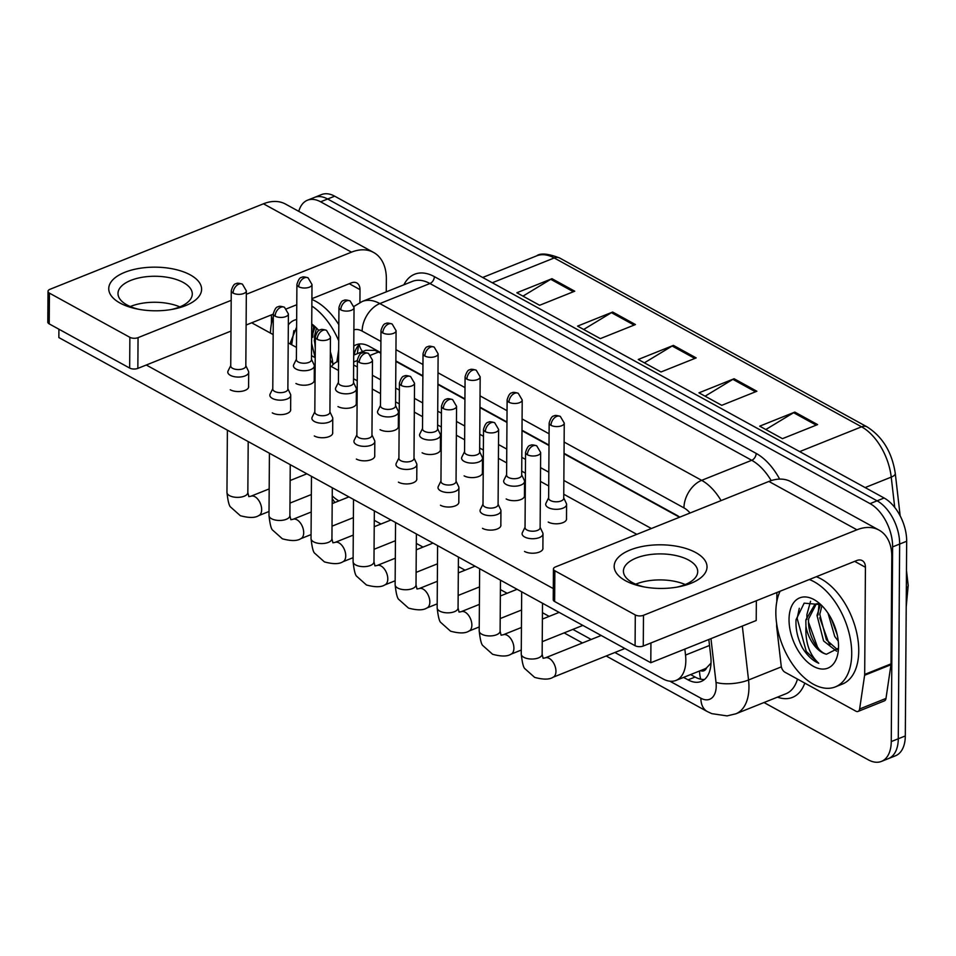 <?xml version="1.0" encoding="UTF-8"?>
<svg xmlns="http://www.w3.org/2000/svg" width="956" height="956" viewBox="0 0 956 956"><rect width="100%" height="100%" fill="white"/><g stroke="black" fill="none" stroke-linecap="round" stroke-linejoin="round"><path stroke-width="1.43" d="M700.413 670.646A11.603 6.728 -111.8 0 0 706.58 667.826L710.894 663.261A34.822 12.081 173.4 0 0 711.001 663.285M706.58 667.826A34.822 20.172 68.2 0 1 704.118 669.164L676.012 680.421A34.822 20.172 -111.8 0 0 685.524 655.075L684.831 649.1M380.835 353.158L374.919 350.35L365.706 350.326L353.708 355.13M679.537 517.232L564.04 453.789M549.007 445.532L522 430.702M506.967 422.433L479.96 407.603M464.927 399.345L437.908 384.503M422.875 376.246L395.868 361.416M332.234 495.889A34.822 20.172 -111.8 0 0 338.83 500.836L338.938 500.908M338.579 361.26A34.822 20.172 -111.8 0 0 337.372 361.679A34.822 20.172 -111.8 0 0 331.445 366.614M651.371 528.513L563.861 480.45M548.816 472.18L540.546 467.639M525.513 459.382L521.809 457.35M506.776 449.093L498.506 444.552M483.473 436.283L479.769 434.251M464.736 425.994L456.466 421.453M441.433 413.195L437.729 411.164M422.695 402.906L414.414 398.353M399.381 390.096L395.688 388.064M380.643 379.807L372.374 375.266M357.341 367.008L353.636 364.965M614.899 652.494L662.855 678.832A34.822 20.172 -111.8 0 0 676.012 680.421M374.262 520.303L380.99 523.996M416.314 543.402L423.03 547.095M458.354 566.502L465.07 570.194M500.394 589.589L507.11 593.282M542.434 612.688L549.162 616.381M572.859 629.395L591.202 639.48M298.774 211.348A34.822 20.172 68.2 0 1 307.462 200.222A34.822 20.172 68.2 0 1 320.619 201.812L870.068 503.633A34.822 20.172 68.2 0 1 892.617 546.88L891.255 741.581L898.282 738.761A34.822 20.172 68.2 0 1 888.471 758.586A34.822 20.172 68.2 0 0 898.282 738.761L899.644 544.072L898.282 738.761L905.308 735.953A34.822 20.172 68.2 0 1 895.497 755.778L881.444 761.406A34.822 20.172 68.2 0 1 868.275 759.817L763.999 702.529M870.068 503.633L877.094 500.825A34.822 20.172 68.2 0 1 899.644 544.072A34.822 20.172 68.2 0 0 877.094 500.825L327.645 199.003L877.094 500.825L884.121 498.004A34.822 20.172 68.2 0 1 906.67 541.251L905.308 735.953M307.462 200.222L314.488 197.414A34.822 20.172 68.2 0 1 327.645 199.003A34.822 20.172 68.2 0 0 314.488 197.414L321.515 194.594A34.822 20.172 68.2 0 1 334.672 196.183L884.121 498.004M817.595 424.595L782.45 438.673L759.685 426.161L794.83 412.096L817.595 424.595M635.453 324.55L600.32 338.627L577.555 326.115L612.688 312.038L635.453 324.55M574.747 291.198L539.614 305.275L516.837 292.763L551.982 278.698L574.747 291.198M756.877 391.255L721.744 405.32L698.979 392.82L734.112 378.743L756.877 391.255M696.171 357.903L661.038 371.968L638.261 359.468L673.406 345.391L696.171 357.903M644.392 362.826L672.176 346.012A9.285 6.19 -61.2 0 1 673.406 345.391M705.098 396.178L732.894 379.353A9.285 6.19 -61.2 0 1 734.112 378.743M522.968 296.133L550.752 279.307A9.285 6.19 -61.2 0 1 551.982 278.698M583.674 329.473L611.47 312.66A9.285 6.19 -61.2 0 1 612.688 312.038M765.816 429.531L793.6 412.705A9.285 6.19 -61.2 0 1 794.83 412.096M891.255 741.581A34.822 20.172 68.2 0 1 881.444 761.406M683.576 677.398L688.069 679.859A34.822 20.172 -111.8 0 0 701.226 681.449A34.822 20.172 -111.8 0 0 710.738 656.103L708.826 639.492M380.835 352.68L369.351 346.371A34.822 20.172 -111.8 0 0 356.194 344.793A34.822 20.172 -111.8 0 0 353.768 346.108M679.716 517.16A34.822 20.172 -111.8 0 0 676.585 515.141L564.04 453.323M549.007 445.066L522 430.224M506.967 421.966L479.96 407.137M464.927 398.879L437.92 384.037M422.887 375.78L395.868 360.938M704.512 679.465A34.822 20.172 68.2 0 1 695.096 677.051L690.602 674.577M354.079 354.987A34.822 20.172 68.2 0 1 359.934 343.957M230.743 365.562L228.054 371A10.444 4.911 0.4 0 0 227.791 372.087A10.444 4.911 0.4 0 0 230.336 375.326A10.444 4.911 0.4 0 0 245.071 375.911A10.444 4.911 0.4 0 0 248.691 372.231A10.444 4.911 0.4 0 0 248.429 371.143L245.835 365.67M233.097 293.086A7.54 3.549 0.4 0 1 231.256 290.744L230.743 365.957A7.54 3.549 0.4 0 0 232.571 368.299A7.54 3.549 0.4 0 0 243.218 368.717A7.54 3.549 0.4 0 0 245.823 366.064L246.349 290.851L242.442 284.183A7.54 5.031 -61.2 0 0 238.857 284.135A7.54 5.031 118.8 0 0 233.097 293.086A7.54 3.549 0.4 0 0 241.426 294.137A7.54 3.549 0.4 0 0 246.349 290.851M296.384 359.229L293.707 364.678A10.444 4.911 0.4 0 0 293.432 365.766A10.444 4.911 0.4 0 0 299.527 370.271A10.444 4.911 0.4 0 0 310.712 369.59A10.444 4.911 0.4 0 0 314.333 365.909A10.444 4.911 0.4 0 0 314.082 364.822L311.477 359.337M298.738 286.764A7.54 3.549 0.4 0 1 296.91 284.422L296.384 359.635A7.54 3.549 0.4 0 0 298.212 361.977A7.54 3.549 0.4 0 0 308.86 362.396A7.54 3.549 0.4 0 0 311.477 359.743L312.003 284.529L308.083 277.861A7.54 5.031 -61.2 0 0 304.498 277.814A7.54 5.031 118.8 0 0 298.738 286.764A7.54 3.549 0.4 0 0 307.067 287.816A7.54 3.549 0.4 0 0 312.003 284.529M272.783 388.65L270.106 394.099A10.444 4.911 0.4 0 0 269.831 395.175A10.444 4.911 0.4 0 0 272.376 398.425A10.444 4.911 0.4 0 0 287.111 399.01A10.444 4.911 0.4 0 0 290.732 395.33A10.444 4.911 0.4 0 0 290.481 394.231L287.876 388.757M275.137 316.173A7.54 3.549 0.4 0 1 273.308 313.843L272.783 389.056A7.54 3.549 0.4 0 0 274.611 391.386A7.54 3.549 0.4 0 0 285.258 391.817A7.54 3.549 0.4 0 0 287.876 389.164L288.401 313.938L284.482 307.282A7.54 5.031 -61.2 0 0 280.897 307.235A7.54 5.031 118.8 0 0 275.137 316.173A7.54 3.549 0.4 0 0 283.466 317.237A7.54 3.549 0.4 0 0 288.401 313.938M314.823 411.749L312.146 417.186A10.444 4.911 0.4 0 0 311.883 418.274A10.444 4.911 0.4 0 0 314.416 421.512A10.444 4.911 0.4 0 0 329.151 422.098A10.444 4.911 0.4 0 0 332.772 418.417A10.444 4.911 0.4 0 0 332.521 417.33L329.916 411.857M317.189 339.272A7.54 3.549 0.4 0 1 315.349 336.93L314.823 412.144A7.54 3.549 0.4 0 0 316.663 414.486A7.54 3.549 0.4 0 0 327.299 414.904A7.54 3.549 0.4 0 0 329.916 412.251L330.441 337.038L326.522 330.37A7.54 5.031 -61.2 0 0 322.937 330.322A7.54 5.031 118.8 0 0 317.189 339.272A7.54 3.549 0.4 0 0 325.518 340.324A7.54 3.549 0.4 0 0 330.441 337.038M356.863 434.849L354.186 440.286A10.444 4.911 0.4 0 0 353.923 441.373A10.444 4.911 0.4 0 0 356.457 444.612A10.444 4.911 0.4 0 0 371.203 445.197A10.444 4.911 0.4 0 0 374.812 441.517A10.444 4.911 0.4 0 0 374.561 440.429L371.956 434.944M359.229 362.372A7.54 3.549 0.4 0 1 357.389 360.03L356.863 435.243A7.54 3.549 0.4 0 0 358.703 437.585A7.54 3.549 0.4 0 0 369.339 438.003A7.54 3.549 0.4 0 0 371.956 435.35L372.481 360.137L368.574 353.469A7.54 5.031 -61.2 0 0 364.977 353.421A7.54 5.031 118.8 0 0 359.229 362.372A7.54 3.549 0.4 0 0 367.558 363.423A7.54 3.549 0.4 0 0 372.481 360.137M398.915 457.936L396.226 463.373A10.444 4.911 0.4 0 0 395.963 464.461A10.444 4.911 0.4 0 0 398.509 467.699A10.444 4.911 0.4 0 0 413.243 468.285A10.444 4.911 0.4 0 0 416.864 464.616A10.444 4.911 0.4 0 0 416.601 463.517L414.008 458.044M401.269 385.459A7.54 3.549 0.4 0 1 399.429 383.129L398.903 458.342A7.54 3.549 0.4 0 0 400.743 460.673A7.54 3.549 0.4 0 0 411.391 461.103A7.54 3.549 0.4 0 0 413.996 458.438L414.522 383.225L410.614 376.568A7.54 5.031 -61.2 0 0 407.029 376.521A7.54 5.031 118.8 0 0 401.269 385.459A7.54 3.549 0.4 0 0 409.598 386.511A7.54 3.549 0.4 0 0 414.522 383.225M338.424 382.328L335.747 387.766A10.444 4.911 0.4 0 0 335.484 388.853A10.444 4.911 0.4 0 0 341.567 393.37A10.444 4.911 0.4 0 0 352.752 392.677A10.444 4.911 0.4 0 0 356.373 388.996A10.444 4.911 0.4 0 0 356.122 387.909L353.517 382.436M340.79 309.852A7.54 3.549 0.4 0 1 338.95 307.509L338.424 382.723A7.54 3.549 0.4 0 0 340.264 385.065A7.54 3.549 0.4 0 0 350.9 385.495A7.54 3.549 0.4 0 0 353.517 382.83L354.043 307.617L350.123 300.949A7.54 5.031 -61.2 0 0 346.538 300.901A7.54 5.031 118.8 0 0 340.79 309.852A7.54 3.549 0.4 0 0 349.119 310.903A7.54 3.549 0.4 0 0 354.043 307.617M380.476 405.428L377.787 410.865A10.444 4.911 0.4 0 0 377.524 411.952A10.444 4.911 0.4 0 0 383.607 416.458A10.444 4.911 0.4 0 0 394.804 415.776A10.444 4.911 0.4 0 0 398.413 412.096A10.444 4.911 0.4 0 0 398.162 411.008L395.557 405.535M382.83 332.951A7.54 3.549 0.4 0 1 380.99 330.609L380.464 405.822A7.54 3.549 0.4 0 0 382.304 408.164A7.54 3.549 0.4 0 0 392.94 408.582A7.54 3.549 0.4 0 0 395.557 405.93L396.083 330.716L392.175 324.048A7.54 5.031 -61.2 0 0 388.59 324A7.54 5.031 118.8 0 0 382.83 332.951A7.54 3.549 0.4 0 0 391.159 334.002A7.54 3.549 0.4 0 0 396.083 330.716M422.516 428.515L419.827 433.964A10.444 4.911 0.4 0 0 419.565 435.052A10.444 4.911 0.4 0 0 425.647 439.557A10.444 4.911 0.4 0 0 436.844 438.876A10.444 4.911 0.4 0 0 440.465 435.195A10.444 4.911 0.4 0 0 440.202 434.096L437.609 428.623M424.87 356.038A7.54 3.549 0.4 0 1 423.03 353.708L422.516 428.921A7.54 3.549 0.4 0 0 424.345 431.252A7.54 3.549 0.4 0 0 434.992 431.682A7.54 3.549 0.4 0 0 437.597 429.029L438.123 353.816L434.215 347.148A7.54 5.031 -61.2 0 0 430.63 347.1A7.54 5.031 118.8 0 0 424.87 356.038A7.54 3.549 0.4 0 0 433.199 357.102A7.54 3.549 0.4 0 0 438.123 353.816M313.401 325.817L311.704 325.996M316.508 328.063L314.369 336.655L315.265 348.247M315.086 326.785L311.632 337.193M311.584 343.252L315.157 357.664L311.501 355.656M330.31 354.628L331.804 357.245M330.274 360.245L332.819 363.411M288.318 324.932A37.846 21.928 68.2 0 1 296.659 319.531M311.728 323.941A37.846 21.928 68.2 0 1 312.923 324.849A37.846 21.928 68.2 0 1 318.85 330.621M330.334 351.748A37.846 21.928 68.2 0 1 332.939 364.738M296.611 327.155L290.612 342.045L290.516 344.124M311.895 299.467A58.041 33.627 68.2 0 1 338.83 324.693M270.44 333.094A58.041 33.627 68.2 0 1 273.285 316.914M311.847 306.028A58.041 33.627 68.2 0 1 338.723 340.802M330.322 353.218L331.362 355.357M314.285 340.169L315.289 346.12M293.862 330.656L291.664 344.757M313.604 325.924L312.612 337.36M809.302 579.527A58.041 33.627 68.2 0 1 851.724 653.844A58.041 33.627 68.2 0 1 835.365 686.886A58.041 33.627 68.2 0 1 796.001 668.901A58.041 33.627 68.2 0 1 775.842 612.163A58.041 33.627 68.2 0 1 780.108 591.226M816.328 576.719A58.041 33.627 68.2 0 1 858.751 651.036A58.041 33.627 68.2 0 1 842.391 684.066L835.365 686.886M816.388 603.798L808.645 618.771C807.187 633.422 817.022 651.908 826.462 654.227A26.242 15.2 68.2 0 1 805.932 626.252C805.239 642.54 809.517 654.872 818.754 663.273C812.612 660.692 807.127 655.481 802.299 647.666C797.591 638.393 795.5 629.072 796.049 619.691L804.163 603.152L820.81 604.61M818.826 603.463L814.954 604.264L805.848 619.882L805.932 626.252M821.933 605.71L819.794 614.302L826.378 639.815L837.54 649.733M820.511 604.431L817.01 615.413L823.582 640.938L836.62 651.227M831.362 618.843L837.241 634.892M828.063 613.286L834.743 636.469L838.245 641.046M789.035 619.416A37.846 21.928 68.2 0 1 818.348 602.495A37.846 21.928 68.2 0 1 838.532 646.603A37.846 21.928 68.2 0 1 838.149 651.932A37.846 21.928 68.2 0 1 811.501 665.173A37.846 21.928 68.2 0 1 789.035 619.416M826.462 654.227L838.161 648.335M832.09 620.265L836.787 632.992M819.71 617.815L828.601 642.528L830.083 644.619M808.549 622.284L817.452 646.997L818.922 649.088M799.288 608.291L797.149 618.413L806.29 651.466L818.754 663.273M819.029 603.571L818.037 615.007M810.568 601.288L806.912 614.505L806.888 619.476M120.038 303.052A46.438 21.821 -179.6 0 1 124.818 272.305A46.438 21.821 -179.6 0 1 190.316 274.91A46.438 21.821 -179.6 0 1 173.024 309.218A46.438 21.821 -179.6 0 1 137.055 308.967A46.438 21.821 -179.6 0 1 120.038 303.052M171.1 309.565A37.153 17.459 0.4 0 0 192.287 293.97A37.153 17.459 0.4 0 0 183.253 282.462A37.153 17.459 0.4 0 0 142.241 277.276A37.153 17.459 0.4 0 0 117.994 293.456A37.153 17.459 0.4 0 0 127.04 304.976A37.153 17.459 0.4 0 0 138.967 309.338M130.279 306.541A37.153 17.459 -179.6 0 1 179.836 306.888A37.153 17.459 -179.6 0 0 130.279 306.541M386.272 291.855L386.355 279.068A46.438 30.927 118.8 0 0 373.581 252.444A46.438 30.927 118.8 0 0 351.509 252.157L246.325 294.281M373.581 252.444L285.545 204.094A46.438 30.927 118.8 0 0 263.474 203.795L50.023 289.286A5.808 2.725 0.4 0 0 48.015 291.329A5.808 2.725 0.4 0 0 49.425 293.134L49.21 323.881A5.808 2.725 -179.6 0 1 47.8 322.076L48.015 291.329M129.873 337.325A5.808 2.725 0.4 0 0 138.058 337.647L137.843 368.395A5.808 2.725 -179.6 0 1 129.657 368.06L129.873 337.325L49.425 293.134M231.197 300.339L138.058 337.647M129.657 368.06L49.21 323.881M137.843 368.395L230.982 331.087M246.11 325.028L273.308 314.13M286.477 308.86L296.766 304.737M311.895 298.678L351.294 282.904A11.603 7.732 -61.2 0 1 356.815 282.976A11.603 7.732 -61.2 0 1 360.006 289.632L359.922 302.526M271.456 314.871L271.396 323.869M625.463 580.698A46.438 21.821 -179.6 0 1 630.243 549.951A46.438 21.821 -179.6 0 1 695.741 552.556A46.438 21.821 -179.6 0 1 678.449 586.865A46.438 21.821 -179.6 0 1 642.48 586.614A46.438 21.821 -179.6 0 1 625.463 580.698M676.525 587.211A37.153 17.459 0.4 0 0 697.713 571.616A37.153 17.459 0.4 0 0 688.678 560.096A37.153 17.459 0.4 0 0 647.678 554.922A37.153 17.459 0.4 0 0 623.42 571.102A37.153 17.459 0.4 0 0 632.466 582.61A37.153 17.459 0.4 0 0 644.392 586.984M635.704 584.188A37.153 17.459 -179.6 0 1 685.261 584.534A37.153 17.459 -179.6 0 0 635.704 584.188M864.618 675.271A5.808 3.358 -111.8 0 0 864.69 674.41L891.04 663.858A5.808 3.358 68.2 0 1 890.98 664.719L864.618 675.271L859.623 708.982A5.808 3.358 -111.8 0 1 858.058 711.431A5.808 3.358 -111.8 0 1 855.859 711.156L784.9 672.188A5.808 3.358 -111.8 0 1 781.195 665.89L776.702 626.981A5.808 3.358 -111.8 0 1 776.654 626.061L776.666 623.814M891.04 663.858L891.793 556.715A46.438 30.927 118.8 0 0 879.006 530.09A46.438 30.927 118.8 0 0 856.935 529.803L643.484 615.294L643.269 646.029L856.719 560.539A11.603 7.732 -61.2 0 1 862.24 560.61A11.603 7.732 -61.2 0 1 865.431 567.267L864.69 674.41M890.98 664.719L885.985 698.43A5.808 3.358 68.2 0 1 884.408 700.868L858.058 711.431M879.006 530.09L790.971 481.728A46.438 30.927 118.8 0 0 768.899 481.442L555.448 566.932A5.808 2.725 0.4 0 0 553.44 568.975A5.808 2.725 0.4 0 0 554.85 570.78L554.635 601.515A5.808 2.725 -179.6 0 1 553.225 599.723L553.44 568.975M643.269 646.029A5.808 2.725 -179.6 0 1 635.083 645.706L635.298 614.959L554.85 570.78M635.298 614.959A5.808 2.725 0.4 0 0 643.484 615.294M635.083 645.706L554.635 601.515M776.893 592.517L776.822 601.503M542.889 547.8A10.444 4.911 -179.6 0 1 542.96 548.385A10.444 4.911 -179.6 0 1 536.149 552.938A10.444 4.911 -179.6 0 1 524.605 551.481A10.444 4.911 -179.6 0 1 524.533 551.433M500.848 524.701A10.444 4.911 -179.6 0 1 500.92 525.286A10.444 4.911 -179.6 0 1 494.097 529.839A10.444 4.911 -179.6 0 1 482.565 528.381A10.444 4.911 -179.6 0 1 482.493 528.345M416.756 478.514A10.444 4.911 -179.6 0 1 416.828 479.099A10.444 4.911 -179.6 0 1 410.016 483.652A10.444 4.911 -179.6 0 1 398.485 482.194A10.444 4.911 -179.6 0 1 398.401 482.159M374.716 455.415A10.444 4.911 -179.6 0 1 374.788 456.012A10.444 4.911 -179.6 0 1 367.976 460.553A10.444 4.911 -179.6 0 1 356.433 459.095A10.444 4.911 -179.6 0 1 356.361 459.059M332.676 432.315A10.444 4.911 -179.6 0 1 332.748 432.913A10.444 4.911 -179.6 0 1 325.924 437.466A10.444 4.911 -179.6 0 1 314.393 436.008A10.444 4.911 -179.6 0 1 314.321 435.96M290.636 409.228A10.444 4.911 -179.6 0 1 290.708 409.813A10.444 4.911 -179.6 0 1 283.884 414.366A10.444 4.911 -179.6 0 1 272.352 412.908A10.444 4.911 -179.6 0 1 272.281 412.873M458.808 501.601A10.444 4.911 -179.6 0 1 458.88 502.199A10.444 4.911 -179.6 0 1 452.057 506.752A10.444 4.911 -179.6 0 1 440.525 505.294A10.444 4.911 -179.6 0 1 440.453 505.246M248.584 386.128A10.444 4.911 -179.6 0 1 248.668 386.726A10.444 4.911 -179.6 0 1 241.844 391.267A10.444 4.911 -179.6 0 1 230.312 389.809A10.444 4.911 -179.6 0 1 230.229 389.773M756.351 600.738L756.208 620.516L650.797 662.735L58.854 337.564L58.913 329.211M553.309 588.597L146.28 365.013M251.679 322.793L273.165 334.588M288.198 342.846L296.468 347.398M330.238 365.945L338.508 370.486M353.541 378.743L357.245 380.787M372.278 389.044L380.548 393.585M395.581 401.843L399.285 403.874M414.318 412.132L422.6 416.685M437.633 424.942L441.337 426.974M456.37 435.231L464.64 439.772M479.673 448.029L483.377 450.073M498.411 458.33L506.68 462.871M521.713 471.129L525.418 473.16M540.451 481.418L548.72 485.971M563.753 494.228L636.804 534.344M314.237 379.807A10.444 4.911 -179.6 0 1 314.309 380.392A10.444 4.911 -179.6 0 1 307.485 384.945A10.444 4.911 -179.6 0 1 295.954 383.487M356.277 402.894A10.444 4.911 -179.6 0 1 356.349 403.492A10.444 4.911 -179.6 0 1 349.526 408.045A10.444 4.911 -179.6 0 1 337.994 406.587M398.317 425.994A10.444 4.911 -179.6 0 1 398.389 426.591A10.444 4.911 -179.6 0 1 391.578 431.132A10.444 4.911 -179.6 0 1 380.034 429.674M440.358 449.093A10.444 4.911 -179.6 0 1 440.441 449.679A10.444 4.911 -179.6 0 1 433.618 454.231A10.444 4.911 -179.6 0 1 422.086 452.774M482.41 472.18A10.444 4.911 -179.6 0 1 482.481 472.778A10.444 4.911 -179.6 0 1 475.658 477.331A10.444 4.911 -179.6 0 1 464.126 475.873M524.45 495.28A10.444 4.911 -179.6 0 1 524.521 495.877A10.444 4.911 -179.6 0 1 517.698 500.418A10.444 4.911 -179.6 0 1 506.166 498.96M566.49 518.379A10.444 4.911 -179.6 0 1 566.561 518.965A10.444 4.911 -179.6 0 1 559.75 523.518A10.444 4.911 -179.6 0 1 548.206 522.06M650.797 662.735L650.94 642.958M440.955 481.035L438.278 486.473A10.444 4.911 0.4 0 0 438.003 487.56A10.444 4.911 0.4 0 0 440.549 490.798A10.444 4.911 0.4 0 0 455.283 491.384A10.444 4.911 0.4 0 0 458.904 487.703A10.444 4.911 0.4 0 0 458.653 486.616L456.048 481.143M443.309 408.559A7.54 3.549 0.4 0 1 441.481 406.216L440.955 481.43A7.54 3.549 0.4 0 0 442.783 483.772A7.54 3.549 0.4 0 0 453.431 484.19A7.54 3.549 0.4 0 0 456.048 481.537L456.562 406.324L452.654 399.656A7.54 5.031 -61.2 0 0 449.069 399.608A7.54 5.031 118.8 0 0 443.309 408.559A7.54 3.549 0.4 0 0 451.638 409.61A7.54 3.549 0.4 0 0 456.562 406.324M482.995 504.135L480.318 509.572A10.444 4.911 0.4 0 0 480.055 510.659A10.444 4.911 0.4 0 0 482.589 513.898A10.444 4.911 0.4 0 0 497.323 514.483A10.444 4.911 0.4 0 0 500.944 510.803A10.444 4.911 0.4 0 0 500.693 509.715L498.088 504.23M485.361 431.658A7.54 3.549 0.4 0 1 483.521 429.316L482.995 504.529A7.54 3.549 0.4 0 0 484.835 506.871A7.54 3.549 0.4 0 0 495.471 507.289A7.54 3.549 0.4 0 0 498.088 504.637L498.614 429.423L494.694 422.755A7.54 5.031 -61.2 0 0 491.109 422.707A7.54 5.031 118.8 0 0 485.361 431.658A7.54 3.549 0.4 0 0 493.69 432.71A7.54 3.549 0.4 0 0 498.614 429.423M525.035 527.222L522.358 532.659A10.444 4.911 0.4 0 0 522.096 533.747A10.444 4.911 0.4 0 0 524.629 536.985A10.444 4.911 0.4 0 0 539.375 537.571A10.444 4.911 0.4 0 0 542.984 533.902A10.444 4.911 0.4 0 0 542.733 532.803L540.128 527.33M527.401 454.745A7.54 3.549 0.4 0 1 525.561 452.415L525.035 527.628A7.54 3.549 0.4 0 0 526.875 529.959A7.54 3.549 0.4 0 0 537.511 530.389A7.54 3.549 0.4 0 0 540.128 527.724L540.654 452.511L536.746 445.855A7.54 5.031 -61.2 0 0 533.149 445.807A7.54 5.031 118.8 0 0 527.401 454.745A7.54 3.549 0.4 0 0 535.73 455.797A7.54 3.549 0.4 0 0 540.654 452.511M464.556 451.614L461.879 457.052A10.444 4.911 0.4 0 0 461.605 458.139A10.444 4.911 0.4 0 0 467.699 462.656A10.444 4.911 0.4 0 0 478.884 461.963A10.444 4.911 0.4 0 0 482.505 458.283A10.444 4.911 0.4 0 0 482.254 457.195L479.649 451.722M466.91 379.138A7.54 3.549 0.4 0 1 465.082 376.795L464.556 452.009A7.54 3.549 0.4 0 0 466.385 454.351A7.54 3.549 0.4 0 0 477.032 454.781A7.54 3.549 0.4 0 0 479.649 452.116L480.175 376.903L476.255 370.235A7.54 5.031 -61.2 0 0 472.67 370.187A7.54 5.031 118.8 0 0 466.91 379.138A7.54 3.549 0.4 0 0 475.24 380.189A7.54 3.549 0.4 0 0 480.175 376.903M506.596 474.714L503.92 480.151A10.444 4.911 0.4 0 0 503.657 481.238A10.444 4.911 0.4 0 0 509.739 485.744A10.444 4.911 0.4 0 0 520.924 485.062A10.444 4.911 0.4 0 0 524.545 481.382A10.444 4.911 0.4 0 0 524.294 480.294L521.689 474.821M508.962 402.237A7.54 3.549 0.4 0 1 507.122 399.895L506.596 475.108A7.54 3.549 0.4 0 0 508.437 477.45A7.54 3.549 0.4 0 0 519.072 477.869A7.54 3.549 0.4 0 0 521.689 475.216L522.215 400.002L518.295 393.334A7.54 5.031 -61.2 0 0 514.71 393.286A7.54 5.031 118.8 0 0 508.962 402.237A7.54 3.549 0.4 0 0 517.292 403.289A7.54 3.549 0.4 0 0 522.215 400.002M548.636 497.801L545.96 503.238A10.444 4.911 0.4 0 0 545.697 504.326A10.444 4.911 0.4 0 0 551.779 508.843A10.444 4.911 0.4 0 0 562.976 508.162A10.444 4.911 0.4 0 0 566.585 504.481A10.444 4.911 0.4 0 0 566.334 503.382L563.729 497.909M551.003 425.324A7.54 3.549 0.4 0 1 549.162 422.994L548.636 498.207A7.54 3.549 0.4 0 0 550.477 500.538A7.54 3.549 0.4 0 0 561.112 500.968A7.54 3.549 0.4 0 0 563.729 498.303L564.255 423.09L560.347 416.434A7.54 5.031 -61.2 0 0 556.75 416.386A7.54 5.031 118.8 0 0 551.003 425.324A7.54 3.549 0.4 0 0 559.332 426.376A7.54 3.549 0.4 0 0 564.255 423.09M374.979 349.466A34.822 23.195 118.8 0 0 374.919 350.35M362.563 351.581A34.822 20.148 -171.6 0 1 359.301 344.53M699.553 670.993A34.822 23.195 118.8 0 0 700.76 679.19M378.695 351.975L370.677 355.19M357.389 360.52L353.66 362.013M709.507 645.467L685.524 655.075M492.292 282.761L554.205 257.965A11.603 7.732 -61.2 0 1 559.714 258.036L867.092 426.89A11.603 7.732 118.8 0 0 861.571 426.818L554.205 257.965A46.438 26.899 -111.8 0 0 536.651 255.85C540.534 252.862 548.218 253.591 559.714 258.036M867.092 426.89C882.651 436.808 892.044 452.319 895.282 473.459A11.603 4.027 173.4 0 1 891.231 477.116A46.438 26.899 -111.8 0 0 861.571 426.818L799.658 451.614M894.732 507.409L891.231 477.116L865.12 487.572M906.467 570.457L908.2 585.466A11.603 4.027 173.4 0 1 906.348 588.024M334.672 196.183L320.619 201.812M906.67 541.251L892.617 546.88M694.821 358.44L672.176 346.012M634.103 325.088L611.47 312.66M573.397 291.735L550.752 279.307M755.527 391.793L732.894 379.353M816.245 425.145L793.6 412.705M669.893 681.198L700.891 698.227A23.219 13.444 -111.8 0 0 716.211 686.061A23.219 13.444 -111.8 0 0 716.008 682.381L710.965 638.632M742.322 626.072L748.548 679.991A46.438 26.899 68.2 0 1 748.954 687.364A46.438 26.899 68.2 0 1 735.869 713.797L785.94 693.745A46.438 26.899 -111.8 0 0 797.471 679.083M781.363 666.858L748.548 679.991A23.219 8.054 173.4 0 1 716.008 682.381M403.898 284.792A52.233 30.257 68.2 0 1 434.359 276.631L756.16 453.407A52.233 30.257 68.2 0 1 779.642 479.099M804.773 683.098A52.233 30.257 68.2 0 1 777.455 697.139M362.312 301.451A46.438 26.899 68.2 0 1 379.855 303.578L429.925 283.514A46.438 26.899 -111.8 0 0 412.383 281.399L362.312 301.451L353.959 306.434M380.918 341.411L362.145 331.099A23.219 15.463 -61.2 0 1 379.855 303.578L701.656 480.342L751.727 460.29L429.925 283.514A5.808 3.872 118.8 0 0 434.359 276.631M690.089 513.014A23.219 13.444 -111.8 0 0 683.946 507.875A23.219 15.463 -61.2 0 1 701.656 480.342A46.438 26.899 68.2 0 1 721.075 500.597M771.181 480.617A46.438 26.899 -111.8 0 0 751.727 460.29A5.808 3.872 118.8 0 0 756.16 453.407M683.946 507.875L564.124 442.054M549.091 433.797L522.084 418.955M507.05 410.698L480.031 395.868M464.998 387.598L437.991 372.768M422.958 364.511L395.951 349.669M362.145 331.099A23.219 13.444 -111.8 0 0 353.887 329.856M606.164 655.995L707.285 711.539A23.219 15.463 -61.2 0 1 700.891 698.227M695.096 677.051L688.069 679.859M269.186 488.91L250.938 496.212A10.444 6.047 68.2 0 1 254.463 496.475A10.444 6.047 68.2 0 1 261.657 509.668A10.444 6.047 68.2 0 1 258.706 515.619C255.073 518.009 248.942 518.044 240.326 515.702L230.719 507.134C229.189 506.19 227.934 501.267 226.954 492.388A10.444 4.911 0.4 0 0 229.488 495.626A10.444 4.911 0.4 0 0 229.942 495.853A10.444 4.911 0.4 0 0 241.33 497.024A10.444 4.911 0.4 0 0 247.843 492.531L248.202 441.576M311.226 512.01L292.978 519.311A10.444 6.047 68.2 0 1 296.503 519.574A10.444 6.047 68.2 0 1 303.697 532.767A10.444 6.047 68.2 0 1 300.758 538.706C297.113 541.108 290.983 541.132 282.367 538.802L272.771 530.233C271.229 529.289 269.974 524.366 268.995 515.475A10.444 4.911 0.4 0 0 271.54 518.726A10.444 4.911 0.4 0 0 271.982 518.953A10.444 4.911 0.4 0 0 283.37 520.124A10.444 4.911 0.4 0 0 289.895 515.631L290.242 464.676M353.266 535.097L335.03 542.41A10.444 6.047 68.2 0 1 338.544 542.661A10.444 6.047 68.2 0 1 345.737 555.854A10.444 6.047 68.2 0 1 342.798 561.805C339.153 564.195 333.023 564.231 324.419 561.901L314.811 553.333C313.281 552.377 312.026 547.465 311.035 538.575A10.444 4.911 0.4 0 0 313.58 541.813A10.444 4.911 0.4 0 0 314.022 542.04A10.444 4.911 0.4 0 0 325.422 543.223A10.444 4.911 0.4 0 0 331.935 538.718L332.294 487.763M395.306 558.196L377.07 565.498A10.444 6.047 68.2 0 1 380.584 565.761A10.444 6.047 68.2 0 1 387.789 578.954A10.444 6.047 68.2 0 1 384.838 584.905C381.193 587.295 375.075 587.331 366.459 584.988L356.851 576.42C355.321 575.476 354.067 570.553 353.087 561.674A10.444 4.911 0.4 0 0 355.62 564.912A10.444 4.911 0.4 0 0 356.062 565.139A10.444 4.911 0.4 0 0 367.463 566.311A10.444 4.911 0.4 0 0 373.975 561.817L374.334 510.863M437.358 581.296L419.11 588.597A10.444 6.047 68.2 0 1 422.636 588.86A10.444 6.047 68.2 0 1 429.83 602.053A10.444 6.047 68.2 0 1 426.878 607.992C423.245 610.394 417.115 610.418 408.499 608.088L398.891 599.52C397.361 598.564 396.107 593.652 395.127 584.761A10.444 4.911 0.4 0 0 397.66 588A10.444 4.911 0.4 0 0 398.114 588.239A10.444 4.911 0.4 0 0 409.503 589.41A10.444 4.911 0.4 0 0 416.015 584.917L416.374 533.962M351.509 252.157L263.474 203.795M360.006 289.632L349.251 283.717M856.935 529.803L768.899 481.442M865.431 567.267L854.676 561.363M859.623 708.982L885.985 698.43M479.398 604.383L461.151 611.697A10.444 6.047 68.2 0 1 464.676 611.948A10.444 6.047 68.2 0 1 471.87 625.14A10.444 6.047 68.2 0 1 468.918 631.091C465.285 633.481 459.155 633.517 450.539 631.175L440.943 622.619C439.401 621.663 438.147 616.751 437.167 607.861A10.444 4.911 0.4 0 0 439.712 611.099A10.444 4.911 0.4 0 0 440.154 611.326A10.444 4.911 0.4 0 0 451.543 612.509A10.444 4.911 0.4 0 0 458.067 608.004L458.414 557.049M521.438 627.483L503.203 634.784A10.444 6.047 68.2 0 1 506.716 635.047A10.444 6.047 68.2 0 1 513.91 648.24A10.444 6.047 68.2 0 1 510.97 654.191C507.325 656.581 501.195 656.617 492.591 654.274L482.983 645.706C481.454 644.762 480.199 639.839 479.207 630.96A10.444 4.911 0.4 0 0 481.752 634.198A10.444 4.911 0.4 0 0 482.194 634.426A10.444 4.911 0.4 0 0 493.595 635.597A10.444 4.911 0.4 0 0 500.108 631.103L500.466 580.149M601.181 635.477L545.243 657.883A10.444 6.047 68.2 0 1 548.756 658.146A10.444 6.047 68.2 0 1 555.95 671.339A10.444 6.047 68.2 0 1 553.01 677.278C549.365 679.68 543.247 679.704 534.631 677.374L525.023 668.806C523.494 667.85 522.239 662.938 521.247 654.047A10.444 4.911 0.4 0 0 523.792 657.286A10.444 4.911 0.4 0 0 524.235 657.525A10.444 4.911 0.4 0 0 535.635 658.696A10.444 4.911 0.4 0 0 542.148 654.203L542.506 603.236M358.56 345.295L357.317 353.684M338.579 361.189L337.372 361.679M895.282 473.459L900.17 515.893M908.2 585.466L906.216 606.713M536.651 255.85L482.661 277.479M332.21 498.733L334.935 502.509M707.285 711.539L711.814 713.654L727.038 715.901L735.869 713.797M338.651 349.836L336.87 361.894M564.124 632.896L582.467 642.97M231.256 290.744C232.714 285.94 234.328 283.609 236.12 283.753C236.837 282.904 238.94 283.06 242.442 284.183M250.938 496.212L248.811 496.606L247.843 492.531M311.345 494.539L289.979 503.095M269.018 511.484L258.706 515.619M248.584 387.311L248.691 372.231M306.888 473.806L290.134 480.521M226.954 492.388L227.385 430.14M296.91 284.422C298.356 279.618 299.969 277.288 301.761 277.419C302.478 276.583 304.594 276.726 308.083 277.861M314.225 380.99L314.333 365.909M273.308 313.843C274.754 309.039 276.368 306.697 278.16 306.84C278.877 306.004 280.98 306.147 284.482 307.282M292.978 519.311L290.851 519.706L289.895 515.631M353.385 517.626L332.019 526.182M311.07 534.583L300.758 538.706M290.624 410.411L290.732 395.33M348.928 496.905L332.174 503.609M268.995 515.475L269.425 453.24M315.349 336.93C316.795 332.126 318.42 329.796 320.2 329.94C320.917 329.103 323.032 329.246 326.522 330.37M335.03 542.41L332.891 542.793M395.425 540.726L374.059 549.282M353.111 557.671L342.798 561.805M332.664 433.498L332.772 418.417M331.935 538.718L332.891 542.805M390.968 520.004L374.226 526.708M311.035 538.575L311.477 476.327M357.389 360.03C358.847 355.226 360.46 352.895 362.24 353.039C362.969 352.19 365.072 352.346 368.574 353.469M377.07 565.498L374.931 565.892L373.975 561.817M437.478 563.813L416.111 572.381M395.151 580.77L384.838 584.905M374.716 456.598L374.812 441.517M433.008 543.092L416.266 549.808M353.087 561.674L353.517 499.426M399.429 383.129C400.887 378.325 402.5 375.983 404.292 376.126C405.009 375.29 407.113 375.433 410.614 376.568M419.11 588.597L416.983 588.992L416.015 584.917M479.518 586.912L458.151 595.469M437.191 603.869L426.878 607.992M416.756 479.697L416.864 464.616M475.06 566.191L458.306 572.895M395.127 584.761L395.557 522.526M338.95 307.509C340.396 302.705 342.021 300.375 343.801 300.519C344.519 299.682 346.634 299.826 350.123 300.949M356.265 404.077L356.373 388.996M380.99 330.609C382.448 325.805 384.061 323.475 385.842 323.618C386.571 322.77 388.674 322.925 392.175 324.048M398.317 427.177L398.413 412.096M423.03 353.708C424.488 348.904 426.101 346.574 427.894 346.705C428.611 345.869 430.714 346.012 434.215 347.148M440.358 450.276L440.465 435.195M441.481 406.216C442.927 401.412 444.54 399.082 446.333 399.226C447.05 398.389 449.153 398.533 452.654 399.656M461.151 611.697L459.023 612.079L458.067 608.004M521.558 610.012L500.191 618.568M479.243 626.957L468.918 631.091M458.796 502.784L458.904 487.703M517.1 589.29L500.346 595.994M437.167 607.861L437.597 545.613M483.521 429.316C484.967 424.512 486.592 422.182 488.373 422.313C489.09 421.476 491.205 421.62 494.694 422.755M503.203 634.784L501.064 635.178L500.108 631.103M582.837 625.403L542.231 641.667M521.283 650.056L510.97 654.191M500.836 525.884L500.944 510.803M559.14 612.378L542.399 619.094M479.207 630.96L479.649 568.712M525.561 452.415C527.007 447.611 528.632 445.269 530.413 445.412C531.13 444.576 533.245 444.719 536.746 445.855M545.243 657.883L543.104 658.278L542.148 654.203M624.877 648.491L553.01 677.278M542.877 548.983L542.984 533.902M521.247 654.047L521.689 591.812M465.082 376.795C466.528 371.992 468.141 369.661 469.934 369.805C470.651 368.968 472.754 369.112 476.255 370.235M482.398 473.363L482.505 458.283M507.122 399.895C508.568 395.091 510.193 392.761 511.974 392.904C512.691 392.056 514.806 392.211 518.295 393.334M524.438 496.463L524.545 481.382M549.162 422.994C550.62 418.19 552.233 415.848 554.014 415.991C554.743 415.155 556.846 415.298 560.347 416.434M566.49 519.562L566.585 504.481"/></g></svg>
